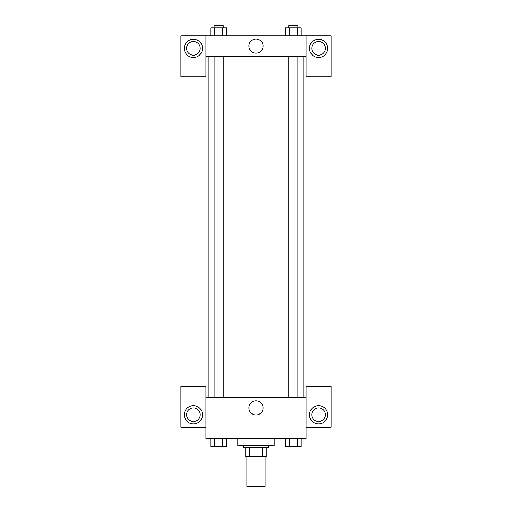 <?xml version="1.0" encoding="UTF-8"?>
<svg xmlns="http://www.w3.org/2000/svg" width="512" height="512" viewBox="0 0 512 512"><rect width="100%" height="100%" fill="white"/><g stroke="black" fill="none" stroke-linecap="round" stroke-linejoin="round"><path stroke-width="0.77" d="M246.899 456.819L246.899 486.4L265.101 486.4L265.101 456.819M262.675 447.718L262.675 456.819L245.76 456.819L245.76 447.718M262.675 456.819L266.24 456.819L266.24 447.718L266.24 456.819M268.518 445.44L268.518 447.718L243.482 447.718L243.482 445.44M249.325 447.718L249.325 456.819M237.798 438.611L237.798 445.44L274.202 445.44L274.202 438.611M306.061 427.238L331.091 427.238L331.091 386.278L306.061 386.278L306.061 438.611L205.939 438.611L205.939 386.278L180.909 386.278L180.909 427.238L205.939 427.238M193.421 423.821A9.101 9.101 0 0 1 185.542 410.17A9.101 9.101 0 0 1 201.306 410.17A9.101 9.101 0 0 1 193.421 423.821M186.598 414.72A6.829 6.829 0 0 1 193.421 407.891A6.829 6.829 0 0 1 200.25 414.72A6.829 6.829 0 0 1 193.421 421.549A6.829 6.829 0 0 1 186.598 414.72M248.915 407.891A7.085 7.085 0 0 1 259.546 401.76A7.085 7.085 0 0 1 259.546 414.029A7.085 7.085 0 0 1 248.915 407.891M306.061 397.651L205.939 397.651M318.579 423.821A9.101 9.101 0 0 1 310.694 410.17A9.101 9.101 0 0 1 326.458 410.17A9.101 9.101 0 0 1 318.579 423.821M311.75 414.72A6.829 6.829 0 0 1 318.579 407.891A6.829 6.829 0 0 1 325.402 414.72A6.829 6.829 0 0 1 318.579 421.549A6.829 6.829 0 0 1 311.75 414.72M303.789 56.32L303.789 397.651M297.869 397.651L297.869 56.32M223.232 56.32L223.232 397.651M306.061 56.32L306.061 76.8L331.091 76.8L331.091 35.84L306.061 35.84L306.061 56.32L205.939 56.32L205.939 76.8L180.909 76.8L180.909 35.84L205.939 35.84L205.939 56.32M200.25 48.358A6.829 6.829 0 0 1 193.421 55.181A6.829 6.829 0 0 1 186.598 48.358A6.829 6.829 0 0 1 193.421 41.53A6.829 6.829 0 0 1 200.25 48.358M193.421 57.459A9.101 9.101 0 0 1 185.542 43.802A9.101 9.101 0 0 1 201.306 43.802A9.101 9.101 0 0 1 193.421 57.459M325.402 48.358A6.829 6.829 0 0 1 315.162 54.266A6.829 6.829 0 0 1 315.162 42.445A6.829 6.829 0 0 1 325.402 48.358M318.579 57.459A9.101 9.101 0 0 1 310.694 43.802A9.101 9.101 0 0 1 326.458 43.802A9.101 9.101 0 0 1 318.579 57.459M306.061 35.84L205.939 35.84M248.915 46.08A7.085 7.085 0 0 1 259.546 39.942A7.085 7.085 0 0 1 259.546 52.218A7.085 7.085 0 0 1 248.915 46.08M301.203 35.84L301.203 27.878L285.434 27.878L285.434 35.84M297.261 27.878L297.261 35.84M289.376 27.878L289.376 35.84M288.768 27.878L288.768 25.6L297.869 25.6L297.869 27.878M226.566 35.84L226.566 27.878L210.797 27.878L210.797 35.84M222.624 27.878L222.624 35.84M214.739 27.878L214.739 35.84M214.131 27.878L214.131 25.6L223.232 25.6L223.232 27.878M301.203 438.611L301.203 446.579L285.434 446.579L285.434 438.611M297.261 438.611L297.261 446.579M289.376 438.611L289.376 446.579M297.869 446.579L288.768 446.598M226.566 438.611L226.566 446.579L210.797 446.579L210.797 438.611M222.624 438.611L222.624 446.579M214.739 438.611L214.739 446.579M223.232 446.579L214.131 446.598M208.211 56.32L208.211 397.651M288.768 397.651L288.768 56.32M214.131 56.32L214.131 397.651"/></g></svg>

